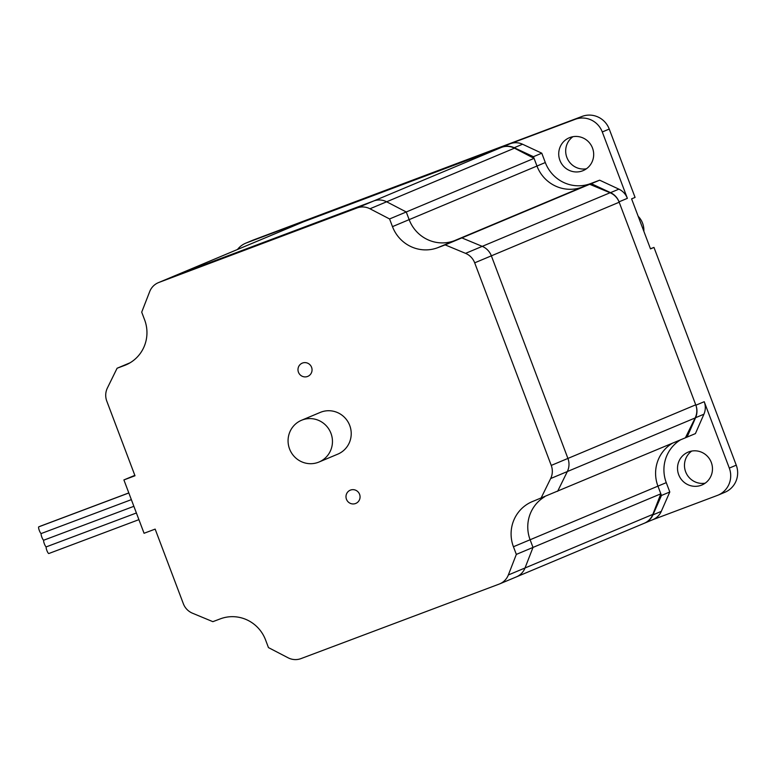<?xml version="1.0" encoding="UTF-8"?>
<svg xmlns="http://www.w3.org/2000/svg" width="775" height="775" viewBox="0 0 775 775"><rect width="100%" height="100%" fill="white"/><g stroke="black" fill="none" stroke-linecap="round" stroke-linejoin="round"><path stroke-width="1.16" d="M522.553 144.227A16.401 16.023 67.2 0 0 510.25 143.724L501.909 147.221A16.401 16.023 67.2 0 1 514.212 147.725L522.553 144.227L541.783 153.198L545.309 162.537A35.65 34.846 -112.8 0 0 590.521 183.617L599.656 180.188L618.886 189.148A16.401 16.023 67.2 0 1 627.372 198.342L602.291 131.973L609.237 129.057A21.39 20.906 -112.8 0 0 582.112 116.405L253.357 240.008A21.39 20.906 -112.8 0 0 252.65 240.289L245.704 243.195A21.39 20.906 67.2 0 1 246.411 242.914L311.337 218.511A16.401 16.023 67.2 0 0 310.785 218.724L302.453 222.222A16.401 16.023 67.2 0 1 302.996 222.008L311.337 218.511M501.909 147.221L302.996 222.008M301.824 222.502A16.401 16.023 67.2 0 1 302.453 222.222M643.938 523.396L644.035 523.357A16.401 16.023 67.2 0 0 652.947 514.871L661.462 495.477L657.936 486.138A35.65 34.846 67.2 0 1 672.564 443.116A35.65 34.846 -112.8 0 0 657.936 486.138L660.833 493.811L652.831 514.377L525.014 567.988A16.401 16.023 67.2 0 1 515.84 577.104M652.831 514.377A16.401 16.023 -112.8 0 1 644.209 523.28L516.382 576.891A16.401 16.023 -112.8 0 0 525.014 567.988L508.342 574.972L516.334 554.406L513.438 546.743A35.65 34.846 67.2 0 1 532.26 501.609A35.65 34.846 67.2 0 1 533.452 501.134L687.076 437.1L695.592 417.706L703.923 414.208L695.417 433.603L687.076 437.1M703.923 414.208A16.401 16.023 67.2 0 0 704.223 401.712L695.882 405.209A16.401 16.023 67.2 0 1 695.592 417.706M695.882 405.209L619.041 201.839L627.372 198.342M618.886 189.148L610.545 192.646A16.401 16.023 67.2 0 1 619.041 201.839M610.545 192.646L591.315 183.675L582.19 187.114A35.65 34.846 67.2 0 1 536.968 166.034L533.442 156.695L514.212 147.725M510.25 143.724L575.166 119.321A21.39 20.906 67.2 0 1 602.291 131.973M704.223 401.712L729.304 468.09A21.39 20.906 67.2 0 1 718.008 495.167A21.39 20.906 67.2 0 1 717.292 495.448L652.647 519.754M680.896 439.619A35.65 34.846 -112.8 0 0 666.268 482.641L669.794 491.98L661.288 511.374A16.401 16.023 67.2 0 1 652.918 519.637L644.587 523.135M718.008 495.167L724.954 492.251A21.39 20.906 -112.8 0 0 736.25 465.174L653.974 247.428L650.496 248.891L631.596 198.865L635.074 197.412L609.237 129.057M661.462 495.477L669.794 491.98M678.687 474.697A17.825 17.418 -112.8 0 0 701.898 485.005A17.825 17.418 -112.8 0 0 711.053 461.823A17.825 17.418 -112.8 0 0 688.093 452.135A17.825 17.418 -112.8 0 0 678.687 474.697M533.442 156.695L541.783 153.198M591.315 183.675L599.656 180.188M582.5 170.868A17.825 17.418 -112.8 0 0 592.265 147.444A17.825 17.418 -112.8 0 0 569.296 137.766A17.825 17.418 -112.8 0 0 560.015 160.638A17.825 17.418 -112.8 0 0 582.5 170.868M237.47 249.492A21.39 20.906 67.2 0 1 245.704 243.195M650.448 248.756L653.974 247.428M691.736 451.069A17.825 17.418 -112.8 0 0 705.202 483.164M572.948 136.691A17.825 17.418 -112.8 0 0 586.404 168.785M643.851 231.299A19.607 19.162 -112.8 0 0 638.183 216.293M516.334 554.406L533.006 547.421L525.014 567.988L533.006 547.421L530.11 539.749A35.65 34.846 67.2 0 1 544.738 496.727A35.65 34.846 -112.8 0 0 530.11 539.749L533.006 547.421L660.833 493.811M557.622 491.321L567.329 471.558A16.401 16.023 -112.8 0 0 567.92 458.432A16.401 16.023 67.2 0 1 567.329 471.558L557.622 491.321M465.562 253.357L445.189 244.89L437.691 247.709A35.65 34.846 67.2 0 1 392.479 226.629L389.573 218.957L406.255 211.972L409.152 219.635A35.65 34.846 -112.8 0 0 454.363 240.725L461.861 237.896L482.234 246.363L465.562 253.357A16.401 16.023 67.2 0 1 474.688 262.832L491.36 255.837L567.92 458.432L551.248 465.417A16.401 16.023 67.2 0 1 550.657 478.543L695.156 417.948A16.401 16.023 -112.8 0 0 695.737 404.821L567.92 458.432L491.36 255.837A16.401 16.023 -112.8 0 0 482.234 246.363A16.401 16.023 67.2 0 1 491.36 255.837L619.186 202.227A16.401 16.023 -112.8 0 0 610.061 192.752L482.234 246.363L461.861 237.896L454.363 240.725A35.65 34.846 67.2 0 1 409.152 219.635L406.255 211.972L386.638 201.781A16.401 16.023 -112.8 0 0 373.705 200.977A16.401 16.023 67.2 0 1 386.638 201.781L406.255 211.972L534.072 158.362L536.968 166.034A35.65 34.846 -112.8 0 0 582.19 187.114L589.688 184.295L610.061 192.752M158.875 282.458L175.547 275.474L373.705 200.977L357.033 207.962A16.401 16.023 67.2 0 1 369.966 208.775L514.455 148.18A16.401 16.023 -112.8 0 0 501.532 147.366L373.705 200.977L175.547 275.474A16.401 16.023 -112.8 0 0 175.005 275.687A16.401 16.023 67.2 0 1 175.547 275.474L303.374 221.863A16.401 16.023 -112.8 0 0 302.831 222.076L158.333 282.681A16.401 16.023 67.2 0 1 158.875 282.458L357.033 207.962M303.374 221.863L501.532 147.366M619.186 202.227L695.737 404.821M695.156 417.948L685.449 437.71M514.455 148.18L534.072 158.362M445.189 244.89L589.688 184.295M508.342 574.972A16.401 16.023 67.2 0 1 499.158 584.098L301.01 658.595A16.401 16.023 67.2 0 1 288.077 657.781L268.46 647.6L265.563 639.927A35.65 34.846 67.2 0 0 220.352 618.847L212.854 621.666L192.481 613.209A16.401 16.023 67.2 0 1 183.355 603.735L155.155 529.112L144.063 533.278L123.903 479.928L134.995 475.763L106.795 401.14A16.401 16.023 67.2 0 1 107.386 388.013L117.093 368.241L129.977 362.836M540.95 498.315L550.657 478.543M474.688 262.832L551.248 465.417M389.573 218.957L369.966 208.775M117.093 368.241L124.591 365.422A35.65 34.846 67.2 0 0 125.782 364.957A35.65 34.846 67.2 0 0 144.605 319.813L141.709 312.151L149.701 291.584A16.401 16.023 67.2 0 1 158.333 282.681M355.56 503.517A7.178 7.014 67.2 0 1 346.512 499.4A7.178 7.014 67.2 0 1 350.484 490.091A7.178 7.014 67.2 0 1 359.542 494.208A7.178 7.014 67.2 0 1 355.56 503.517M307.559 376.466A7.178 7.014 67.2 0 1 298.501 372.349A7.178 7.014 67.2 0 1 302.483 363.049A7.178 7.014 67.2 0 1 311.531 367.166A7.178 7.014 67.2 0 1 307.559 376.466M134.84 475.346L123.903 479.928M40.038 526.361A3.565 0.756 -110.6 0 1 40.135 526.264L128.815 492.919M138.919 519.647L48.815 553.524A3.565 0.756 -110.6 0 1 46.868 550.473A3.565 0.756 -110.6 0 1 46.306 546.859A3.565 0.756 -110.6 0 1 46.297 546.859A3.565 0.756 -110.6 0 1 44.349 543.798A3.565 0.756 -110.6 0 1 43.778 540.185A3.565 0.756 -110.6 0 1 43.778 540.185A3.565 0.756 -110.6 0 1 41.831 537.133A3.565 0.756 -110.6 0 1 41.259 533.52L131.353 499.642L41.259 533.52A3.565 0.756 -110.6 0 1 41.259 533.52A3.565 0.756 -110.6 0 1 39.302 530.449A3.565 0.756 -110.6 0 1 38.75 526.845L128.834 492.978M43.788 540.185L133.881 506.317L43.778 540.185M46.306 546.85L136.4 512.982L46.297 546.859M301.514 420.273L320.269 412.407A22.64 22.126 67.2 0 1 349.428 424.719A22.64 22.126 67.2 0 1 337.774 454.15L319.019 462.016A22.64 22.126 67.2 0 1 318.263 462.317A22.64 22.126 67.2 0 1 289.705 449.316A22.64 22.126 67.2 0 1 301.514 420.273A22.64 22.126 67.2 0 1 330.663 432.586A22.64 22.126 67.2 0 1 319.019 462.016M582.112 116.405L575.166 119.321M246.411 242.914L253.357 240.008M661.288 511.374L652.947 514.871M736.25 465.174L729.304 468.09M513.438 546.743L666.268 482.641M392.479 226.629L545.309 162.537M437.691 247.709L590.521 183.617M124.591 365.422L126.945 364.434M516.382 576.891L499.71 583.875"/></g></svg>
